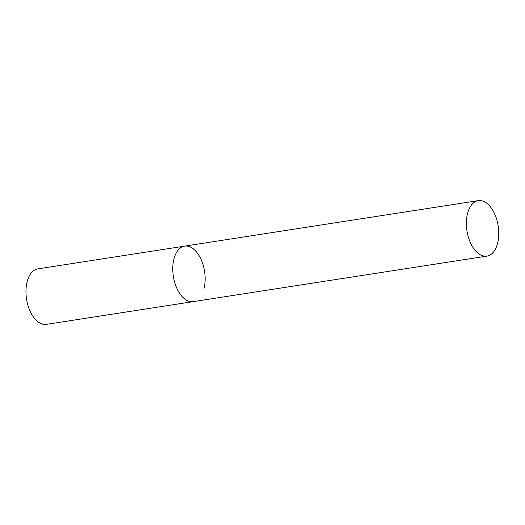 <?xml version="1.0" encoding="UTF-8"?>
<svg xmlns="http://www.w3.org/2000/svg" width="525" height="525" viewBox="0 0 525 525"><rect width="100%" height="100%" fill="white"/><g stroke="black" fill="none" stroke-linecap="round" stroke-linejoin="round"><path stroke-width="0.79" d="M486.878 256.128A28.074 15.796 81.2 0 0 498.75 234.649A28.074 15.796 81.2 0 0 488.263 204.501A28.074 15.796 81.2 0 0 478.275 200.635A28.074 15.796 81.2 0 0 466.403 222.114A28.074 15.796 81.2 0 0 476.89 252.256A28.074 15.796 81.2 0 0 486.878 256.128L46.443 324.365A28.074 15.796 -98.8 0 1 30.194 311.377A28.074 15.796 -98.8 0 1 26.992 282.279A28.074 15.796 -98.8 0 1 37.846 268.872L184.656 246.127A28.074 15.796 81.2 0 0 172.784 267.606A28.074 15.796 81.2 0 0 183.271 297.747A28.074 15.796 81.2 0 0 193.252 301.619A28.074 15.796 -98.8 0 1 177.004 288.632A28.074 15.796 -98.8 0 1 173.801 259.534A28.074 15.796 -98.8 0 1 184.656 246.127A28.074 15.796 -98.8 0 1 200.911 259.114A28.074 15.796 -98.8 0 1 204.113 288.212M184.656 246.127L478.275 200.635"/></g></svg>
